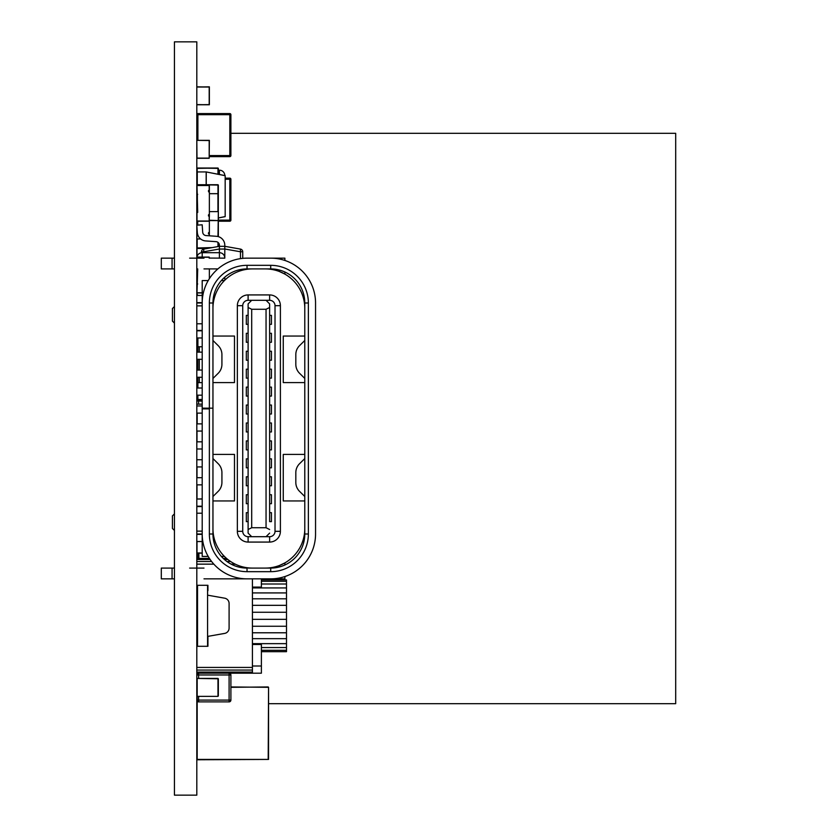 <?xml version="1.0" encoding="UTF-8"?>
<svg xmlns="http://www.w3.org/2000/svg" width="837" height="837" viewBox="0 0 837 837"><rect width="100%" height="100%" fill="white"/><g stroke="black" fill="none" stroke-linecap="round" stroke-linejoin="round"><path stroke-width="1.26" d="M174.441 41.85L196.81 41.85L196.81 795.15L174.441 795.15L174.441 41.85M197.71 248.254L196.998 248.254L197.71 248.254M196.998 248.254L208.444 248.254L196.998 248.254L208.444 248.254L196.998 248.254L196.998 256.697M197.176 176.994L197.176 168.028L217.976 168.028L196.81 168.383L217.976 168.028L197.176 168.028L217.976 168.028L197.176 168.028L217.976 168.383L217.976 174.222M218.342 174.295L218.342 168.383M202.198 404.145L196.81 404.145L198.61 404.145L198.61 401.185M197.888 361.103L196.81 361.103M240.481 258.152L240.481 251.77L224.797 249.007L224.797 246.319L219.409 246.319L224.797 246.319L240.481 249.091A2.731 2.731 0 0 1 242.73 251.77L242.73 258.152M201.476 251.77L201.476 252.743L201.476 251.77A2.731 2.731 0 0 1 203.726 249.091L219.409 246.319L203.726 249.091A2.731 2.731 180 0 0 201.476 251.77L203.726 251.77L203.726 249.091L219.409 246.319L224.797 246.319L240.481 249.091L224.797 246.319L224.797 245.241L224.797 246.319L240.481 249.091A2.731 2.731 180 0 1 242.73 251.77L240.481 251.77L240.481 249.091M242.73 269.19L242.73 270.121M224.797 249.007L224.797 258.152L209.365 258.068M224.797 277.173L224.797 280.196L224.797 277.173M224.797 249.049L219.409 249.049L219.409 252.69A5.378 5.378 0 0 1 224.797 258.068A5.378 5.378 0 0 0 219.409 252.69L202.198 252.69L219.409 252.69L202.198 252.69L219.409 252.69L219.409 258.152M219.409 249.049L219.409 246.319L203.726 249.091M216.448 236.296A8.966 8.966 0 0 1 224.797 245.241A8.966 8.966 0 0 0 216.448 236.296L206.028 235.563L216.448 236.296M202.7 232.236A3.589 3.589 180 0 0 206.028 235.563A3.589 3.589 180 0 1 202.7 232.236L202.177 224.797L202.7 232.236M196.81 225.174L202.177 224.797L196.81 225.174L197.333 232.613A8.966 8.966 180 0 0 205.651 240.93L216.072 241.663A3.589 3.589 180 0 1 219.409 245.241L219.409 246.319M197.888 388.012L197.888 382.635L196.81 382.635L202.198 382.635L197.888 382.635L197.888 377.246M197.888 370.069L197.888 359.314M197.888 352.136L197.909 346.759L196.81 346.759M202.198 346.759L197.888 346.759L197.888 337.97M197.888 395.179L197.888 399.49L196.81 399.49A1.078 1.078 180 0 0 197.888 400.567L202.198 400.567L197.888 400.567L197.888 399.49L202.198 399.49M196.998 140.354L209.365 140.532L209.187 158.287L209.365 140.354L196.998 140.354L208.476 140.354M196.81 140.532L196.998 158.287L209.187 158.287L196.81 158.109L209.187 158.109L209.187 140.354M209.365 104.594L196.998 104.771L209.187 104.771L209.187 86.828L196.81 87.017L209.365 87.017L209.365 104.771L209.365 86.828L208.476 86.828M209.187 104.771L196.81 104.594L196.81 87.017M202.198 292.772L196.998 292.772L197.71 268.918M209.365 268.918L209.365 278.669M196.998 258.152L196.998 257.074L209.187 257.074L196.998 257.074L209.187 257.074L196.998 257.074L209.187 257.074L209.365 258.152L209.187 257.074L196.81 257.262L209.187 257.262L209.187 258.152M197.71 283.984L196.81 284.161L197.71 283.984M196.998 292.95L202.198 292.95L202.198 295.461L196.81 295.461L196.81 302.638L202.198 302.638M209.187 673.189L196.967 673.189M196.883 499.03L202.198 498.883M200.65 238.963L196.81 238.963L197.176 230.353M208.476 232.864L209.365 231.964L208.476 232.864L208.476 233.931L209.187 233.941L208.476 233.941L209.365 233.941L209.365 235.793L209.365 231.964L209.187 233.764L208.476 233.764L209.365 233.941L208.476 233.764M230.897 133.324L675.7 133.324L675.7 703.676L268.562 703.676M230.897 114.669A1.078 1.078 180 0 0 229.819 113.591L229.819 114.669L230.897 114.669A1.078 1.078 180 0 0 229.819 113.591A1.078 1.078 0 0 1 230.897 114.669L230.897 155.567A1.078 1.078 180 0 1 229.819 156.634L209.365 156.634L229.819 156.634L229.819 114.669L197.888 114.669L197.888 140.354M229.819 113.591L197.888 113.591A1.078 1.078 180 0 0 196.81 114.669A1.078 1.078 0 0 1 197.888 113.591A1.078 1.078 180 0 0 196.81 114.669L197.888 114.669L197.888 113.591L229.819 113.591L197.888 113.591M230.897 179.244A1.078 1.078 180 0 0 229.819 178.166L229.819 179.244L230.897 179.244A1.078 1.078 180 0 0 229.819 178.166A1.078 1.078 0 0 1 230.897 179.244L230.897 220.131A1.078 1.078 180 0 1 229.819 221.209L218.342 221.209L229.819 221.209L229.819 179.244L225.174 179.244M229.819 178.166L225.174 178.166M197.176 185.333L197.176 184.715L218.342 185.071L218.3 211.615M196.81 196.172L196.81 211.615L197.71 211.615M209.365 211.615L218.342 211.615L217.976 236.536M218.3 193.682L209.365 193.682M218.342 211.615L218.342 220.225M196.998 211.615L196.998 194.299L197.71 194.299M209.365 231.964L209.365 220.581L217.976 220.581L209.365 220.225M217.976 193.682L217.976 184.715L197.176 184.715L196.81 179.149M269.629 521.629L269.629 512.662L271.429 512.662L271.429 521.629L269.629 521.629L269.629 303.894L269.629 369.18L271.429 369.18L271.429 378.146L269.629 378.146L269.629 387.112L271.429 387.112L271.429 396.079L269.629 396.079L269.629 414.012L271.429 414.012L271.429 405.045L269.629 405.045M269.629 369.18L269.629 378.146M271.429 476.787L271.429 485.763L269.629 485.763L269.629 476.787L271.429 476.787M248.108 494.73L246.319 494.73L246.319 503.696L248.108 503.696M248.108 431.955L246.319 431.955L246.319 422.988L248.108 422.988M248.108 396.079L246.319 396.079L246.319 387.112L248.108 387.112M269.629 315.371L271.429 315.371L271.429 324.337L269.629 324.337M248.108 342.27L246.319 342.27L246.319 333.304L248.108 333.304M248.108 378.146L246.319 378.146L246.319 369.18L248.108 369.18M269.629 422.988L269.629 431.955L271.429 431.955L271.429 422.988L269.629 422.988L269.629 414.012M269.629 387.112L269.629 396.079M269.629 333.304L271.429 333.304L271.429 342.27L269.629 342.27M248.108 485.763L246.319 485.763L246.319 476.787L248.108 476.787M271.429 440.921L271.429 449.887L269.629 449.887L269.629 440.921L271.429 440.921M248.108 449.887L246.319 449.887L246.319 440.921L248.108 440.921M248.108 467.82L246.319 467.82L246.319 458.854L248.108 458.854M269.629 351.237L271.429 351.237L271.429 360.213L269.629 360.213M248.108 324.337L246.319 324.337L246.319 315.371L248.108 315.371M248.108 414.012L246.319 414.012L246.319 405.045L248.108 405.045M271.429 494.73L271.429 503.696L269.629 503.696L269.629 494.73L271.429 494.73M248.108 360.213L246.319 360.213L246.319 351.237L248.108 351.237M271.429 458.854L271.429 467.82L269.629 467.82L269.629 458.854L271.429 458.854M248.108 521.629L246.319 521.629L246.319 512.662L248.108 512.662M202.198 534.362L196.81 534.362L196.81 541.539L202.198 541.539M202.198 531.139L196.81 531.139L196.81 534.006L202.198 534.006L202.198 302.994L196.81 302.994L196.81 305.861L202.198 305.861M202.198 431.055L196.81 431.055L196.81 423.878L202.198 423.878M202.198 506.563L196.81 506.563L196.81 513.196L202.198 513.196M202.198 499.03L196.81 499.03L196.81 506.207L202.198 506.207M202.198 441.821L196.81 441.821L196.81 448.988L202.198 448.988M202.198 459.754L196.81 459.754L196.81 466.931L202.198 466.931M202.198 477.686L196.81 477.686L196.81 484.864L202.198 484.864M202.198 330.437L196.81 330.437L196.81 323.804L202.198 323.804M202.198 337.97L196.81 337.97L196.81 330.793L202.198 330.793M202.198 359.314L196.81 359.314L196.81 352.136L202.198 352.136M202.198 377.246L196.81 377.246L196.81 370.069L202.198 370.069M202.198 395.179L196.81 395.179L196.81 388.012L202.198 388.012M202.198 405.945L196.81 405.945L196.81 413.122L202.198 413.122M174.441 530.459L172.422 528.45L172.422 515.895L174.441 513.876M174.441 306.53L172.422 308.55L172.422 321.105L174.441 323.124M251.696 536.695L248.108 536.695A5.378 5.378 45 0 1 242.73 531.317L242.73 305.683A5.378 5.378 45 0 1 248.108 300.305L248.108 294.927L269.629 294.927L269.629 300.305A5.378 5.378 45 0 1 275.017 305.683L275.017 531.317A5.378 5.378 45 0 1 269.629 536.695L251.696 536.695L248.108 533.106L248.108 524.14M275.017 305.683L280.395 305.683A10.766 10.766 -135 0 0 269.629 294.927A10.766 10.766 -135 0 1 280.395 305.683L280.395 531.317L275.017 531.317M269.629 536.695L269.629 542.073A10.766 10.766 -135 0 0 280.395 531.317A10.766 10.766 -135 0 1 269.629 542.073L248.108 542.073L248.108 536.695M252.387 268.918A39.454 39.454 -135 0 0 212.954 308.372L212.954 336.045L234.486 336.045L234.486 382.582L212.954 382.582L212.954 496.383M304.783 528.649A39.454 39.454 45 0 1 265.329 568.082L252.418 568.082A39.454 39.454 45 0 1 212.954 528.628L212.954 500.955L234.486 500.955L234.486 454.418L212.954 454.418M283.262 500.955L304.783 500.955L283.262 500.955L283.262 454.418L283.262 500.955M304.783 454.418L283.262 454.418M283.262 336.045L283.262 382.582L304.783 382.582L283.262 382.582L283.262 336.045L304.783 336.045M304.783 308.351A39.454 39.454 -135 0 0 265.35 268.918M265.36 268.918A39.454 39.454 45 0 1 279.495 271.544L284.883 274.097L284.883 272.004M212.954 378.324L212.954 336.045M259.773 258.152L284.883 258.152L284.883 260.453L284.109 260.202M279.495 271.544L279.495 270.069M279.495 259.02L279.495 258.152M224.41 280.573L221.366 280.573M208.204 280.573L202.198 280.573L202.198 302.963M202.198 534.037L202.198 556.427L208.204 556.427M234.486 382.582L212.954 382.582M279.495 566.931L279.495 565.456L284.883 562.903L284.883 564.996L281.295 566.398M202.198 302.994A44.842 44.842 -135 0 1 247.03 258.152L254.929 258.152L247.03 258.152A44.842 44.842 -135 0 0 247.02 258.152L270.707 258.152A44.842 44.842 -135 0 1 315.549 302.994L315.549 534.006A44.842 44.842 45 0 1 270.707 578.848L284.883 578.848L284.883 576.547M279.495 577.98L279.495 578.848M224.41 556.427L221.366 556.427M212.954 500.955L234.486 500.955M269.629 431.955L269.629 440.921M269.629 449.887L269.629 458.854M269.629 467.82L269.629 476.787M269.629 485.763L269.629 494.73M269.629 503.696L269.629 512.662M269.629 303.894L266.051 300.305L251.696 300.305L248.108 303.894L248.108 307.482L251.696 309.272L266.051 309.272L269.629 307.482M269.629 529.518L266.051 527.728L266.051 309.272M266.051 527.728L251.696 527.728L248.108 529.518L248.108 533.106M269.629 533.106L266.051 536.695M248.108 300.305L269.629 300.305M251.696 527.728L251.696 309.272M242.73 531.317L237.352 531.317L237.352 305.683L242.73 305.683M237.352 531.317A10.766 10.766 -135 0 0 248.108 542.073M280.395 305.683L280.395 531.317M237.352 305.683A10.766 10.766 -135 0 1 248.108 294.927L269.629 294.927M248.108 307.482L248.108 529.518M214.806 291.925A34.076 34.076 -135 0 0 212.954 302.994L212.954 408.163L202.198 408.163L202.198 417.224M209.365 408.163L209.365 302.994L212.954 302.994L212.954 328.826M212.954 334.382L212.954 341.559M212.954 408.163L212.954 429.339M212.954 417.224L212.954 419.797M212.954 350.933L212.954 340.617M315.549 497.262L315.549 457.797M212.954 430.051L212.954 534.006A34.076 34.076 -135 0 0 247.03 568.082A34.076 34.076 45 0 1 212.954 534.006L212.954 508.174M209.365 302.994A37.665 37.665 -135 0 1 247.03 265.329L270.707 265.329A37.665 37.665 -135 0 1 308.372 302.994L308.372 534.006A37.665 37.665 45 0 1 270.707 571.671L247.03 571.671A37.665 37.665 45 0 1 209.365 534.006L209.365 408.874L202.198 408.874L209.365 408.874M270.707 578.848L247.03 578.848A44.842 44.842 45 0 1 202.198 534.006M212.954 502.618L212.954 495.441M212.954 458.676L212.954 469.002M161.3 578.848L161.3 568.082L172.066 568.082L161.3 568.082L161.3 578.848L174.441 578.848M172.066 578.848L172.066 568.082L174.441 568.082L169.733 568.082M254.929 568.082L270.707 568.082A34.076 34.076 -135 0 0 304.783 534.006L304.783 302.994A34.076 34.076 45 0 0 270.707 268.918L247.03 268.918A34.076 34.076 45 0 0 212.954 302.994M189.643 568.082L203.987 568.082M248.286 568.082L254.385 568.082L248.286 568.082M315.549 502.932L315.549 517.276M315.549 464.525L315.549 457.358L315.549 464.525A14.344 14.344 45 0 1 315.549 464.535M315.549 372.475L315.549 379.642L315.549 372.475A14.344 14.344 -135 0 0 315.549 372.465M315.549 334.068L315.549 319.724M315.549 339.738L315.549 379.203M247.02 578.848L203.987 578.848M304.647 496.372L299.562 491.361A12.555 12.555 45 0 1 295.817 482.415L295.817 472.643A12.555 12.555 45 0 1 299.562 463.698L304.647 458.697M213.1 496.372L218.175 491.361A12.555 12.555 -135 0 0 221.92 482.415L221.92 472.643A12.555 12.555 -135 0 0 218.175 463.698L213.1 458.697M217.892 268.918L203.987 268.918M174.441 268.918L161.3 268.918L161.3 258.152L172.066 258.152L161.3 258.152L161.3 268.918M283.262 271.314L282.477 271.01M172.066 268.918L172.066 258.152L174.441 258.152L169.733 258.152M189.643 258.152L203.987 258.152M304.647 340.628L299.562 345.629A12.555 12.555 -135 0 0 295.817 354.574L295.817 364.357A12.555 12.555 -135 0 0 299.562 373.302L304.647 378.303M213.1 340.628L218.175 345.629A12.555 12.555 45 0 1 221.92 354.574L221.92 364.357A12.555 12.555 45 0 1 218.175 373.302L213.1 378.303M198.892 553.163L198.892 558.394M197.637 558.394L197.637 553.163M261.385 579.926L286.495 579.926L286.495 651.667L261.385 651.667M261.385 581.296L286.495 581.296M261.385 584.006L286.495 584.006M252.418 587.93L286.495 587.93M252.418 592.92L286.495 592.92M252.418 598.8L286.495 598.8M252.418 605.329L286.495 605.329M252.418 612.255L286.495 612.255M252.418 619.328L286.495 619.328M252.418 626.254L286.495 626.254M252.418 632.782L286.495 632.782M252.418 638.662L286.495 638.662M252.418 643.653L286.495 643.653M261.385 647.576L286.495 647.576M261.385 650.286L286.495 650.286M196.81 558.394L209.407 558.394M223.238 558.394L226.524 558.394M196.81 559.493L210.139 559.493M224.41 559.493L227.831 559.493M196.81 561.512L211.625 561.512M226.911 561.512L230.604 561.512M196.81 564.148L213.833 564.148M231.127 564.148L235.228 564.148M252.418 578.848L252.418 673.189L261.385 673.189L261.385 644.49L252.418 644.49L252.418 666.011L261.385 666.011M196.81 667.434L252.418 667.434M196.81 670.071L252.418 670.071M196.81 672.09L252.418 672.09M196.81 673.189L252.418 673.189M252.418 587.093L261.385 587.093L261.385 578.848M196.998 553.163L202.198 553.163L196.998 553.163M196.998 364.691L197.888 364.869M197.71 225.111L197.71 221.209M197.71 382.635L197.71 377.246M197.291 400.389L197.825 400.567M208.476 190.554L209.365 192.51L209.365 214.031L208.476 214.921L208.476 215.988L209.187 216.009L209.187 221.031L196.998 221.031L196.998 212.42L197.71 212.42M197.71 212.41L196.998 185.511L209.187 185.511L209.187 190.533L208.476 190.533M208.476 190.721L209.365 190.533L209.187 185.333L196.81 185.511M197.71 212.242L196.81 212.42M196.998 221.209L209.187 221.209L209.365 214.031L209.365 216.009L208.476 215.831L209.365 216.009L209.187 221.209M209.187 214.209L208.476 214.931L209.365 214.031L209.187 215.831M209.365 190.533L209.187 192.332L208.476 191.61L209.365 192.51L209.365 185.511M196.998 194.299L196.81 196.14M209.365 214.031L209.365 216.009M207.932 590.681L207.932 585.304L196.81 585.304L207.932 585.304L196.81 585.304L207.932 585.304L196.81 585.304L207.932 585.304L196.81 585.304L207.932 585.304L196.81 585.304L207.576 585.304L197.532 585.304L207.576 585.304L207.576 646.29L197.532 646.29L197.532 585.304L207.932 585.304L197.532 585.304M207.932 636.423L207.932 646.29L207.576 636.423L224.651 633.41A5.378 5.378 180 0 0 229.097 628.116L229.097 603.477A5.378 5.378 180 0 0 224.651 598.183L207.586 595.17L207.576 585.304L207.576 636.423M207.932 640.901L207.932 646.29M197.532 622.969L196.81 622.969L197.532 622.969M197.532 631.935L196.81 631.935L197.532 631.935M196.81 646.29L197.532 646.29M197.532 599.658L196.81 599.658M229.097 628.116L229.097 603.477A5.378 5.378 180 0 0 224.651 598.183L207.576 595.17M229.097 673.189L229.097 674.978L230.897 674.978A1.789 1.789 180 0 0 229.192 673.189A1.789 1.789 180 0 1 230.897 674.978L230.897 700.088L229.097 700.088L229.097 674.978L198.61 674.978L198.61 678.42M198.495 673.189A1.789 1.789 180 0 0 196.81 674.978A1.789 1.789 180 0 1 198.495 673.189M198.61 696.363L198.61 700.088L196.81 700.088A1.789 1.789 180 0 0 198.61 701.877L229.097 701.877A1.789 1.789 180 0 0 230.897 700.088M225.174 175.686L206.164 171.93L225.174 175.624L225.174 216.657L218.342 217.986M206.164 184.715L206.164 172.296M225.174 175.697L225.174 216.584L218.342 217.944M197.27 184.715L197.27 171.93L206.237 171.93L206.237 184.715M219.409 170.183A5.378 5.378 0 0 1 224.797 175.55A5.378 5.378 0 0 0 219.409 170.183L218.342 170.183L219.409 170.183L218.342 170.183L219.409 170.183L219.409 174.504M196.998 377.246L196.998 382.635M202.198 400.829L196.81 400.829L202.198 401.185M197.176 678.42L218.342 678.786L197.176 678.42L217.976 678.42L197.176 678.42L197.176 696.363L217.976 696.363L197.176 696.363L217.976 696.363L217.976 678.42M218.342 678.786L218.342 695.997M218.342 219.922L218.342 236.63M218.342 246.507L218.342 242.678L218.342 246.507M212.106 247.606L197.176 247.972L210.077 247.972L197.176 247.972L197.176 239.141M230.897 686.957L268.562 687.323L268.562 759.421L196.81 759.421L196.81 696.007L197.176 759.776L268.562 759.421M197.95 295.461A5.378 5.378 0 0 1 196.862 292.898M196.904 257.105A5.378 5.378 0 0 1 202.198 252.69L202.198 252.69A5.378 5.378 0 0 0 196.904 257.105M207.43 248.432L196.81 248.432M196.81 404.145L198.61 404.145M240.481 270.769L240.481 269.556M219.409 249.007L203.726 251.77L203.726 252.69M199.321 346.759L199.321 352.136M199.321 359.314L199.321 370.069M199.321 377.246L199.321 382.635M196.998 466.931L196.998 477.686M196.998 431.055L196.998 441.821M209.365 87.017L196.998 86.828M196.998 484.864L196.998 499.03M209.365 155.567L230.897 155.567M218.342 220.131L230.897 220.131M197.176 211.615L197.176 212.242M197.354 211.615L197.354 194.299M217.944 211.615L217.944 193.682M218.342 185.071L197.176 184.715M308.372 302.994L304.783 302.994M308.372 534.006L304.783 534.006M270.707 571.671L270.707 568.082M247.03 571.671L247.03 568.082M209.365 534.006L212.954 534.006M270.707 265.329L270.707 268.918M247.03 265.329L247.03 268.918M197.176 423.878L197.176 413.122M196.998 293.525L196.998 295.461M202.198 552.985L196.998 552.985L196.998 541.539M196.998 338.117L196.998 352.136M209.187 235.783L209.365 233.941M196.998 370.069L196.81 364.869M196.998 399.49L196.998 395.179M196.998 185.333L209.187 185.333M229.097 701.877L198.61 701.877L198.61 700.088L229.097 700.088L229.097 701.877M196.81 674.978L198.61 674.978L198.61 673.189M197.354 382.635L197.354 377.246M197.176 401.185L197.176 400.567M197.176 225.153L197.176 221.209M217.976 242.374L217.976 246.57M197.176 203.276L197.176 196.172M197.176 196.14L197.176 194.519M230.897 687.323L268.196 686.957M197.176 701.165L197.176 759.421L268.196 759.421L268.562 687.323M197.176 700.088L197.176 696.363M202.198 257.074L202.198 252.69M202.198 258.068L196.998 258.068"/></g></svg>
